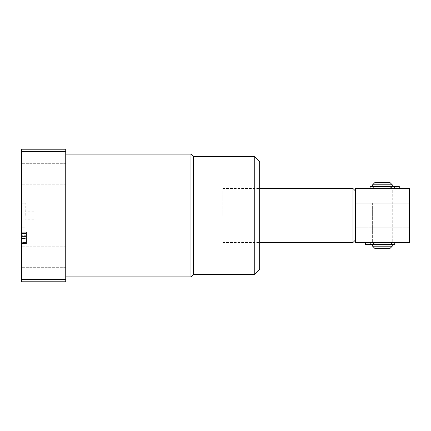 <?xml version="1.0" encoding="UTF-8"?>
<svg xmlns="http://www.w3.org/2000/svg" width="431" height="431" viewBox="0 0 431 431"><rect width="100%" height="100%" fill="white"/><g stroke="black" fill="none" stroke-linecap="round" stroke-linejoin="round"><path stroke-width="0.32" stroke-dasharray="2.15 1.62" d="M21.55 215.5L21.55 203.227L21.55 215.5M25.235 215.5L25.235 203.227L25.235 215.5M33.823 215.5L33.823 211.815L33.823 215.5M193.406 274.423L193.406 156.577M190.949 154.126L190.949 276.874M259.694 269.51L259.694 161.49M222.865 215.5L222.865 188.492L222.865 215.5M254.78 156.577L254.78 274.423M21.55 173.763L21.55 184.199L21.55 173.763M65.744 173.763L65.744 184.199L65.744 173.763M21.55 257.237L21.55 246.801L21.55 257.237M65.744 257.237L65.744 246.801L65.744 257.237M65.744 215.5L65.744 154.126L65.744 215.5M21.55 233.527L21.55 243.747L21.55 232.271L21.55 233.527L26.458 233.527L26.458 236.457L21.55 236.457L26.458 236.457L26.458 233.941L21.55 233.941M21.55 149.212L21.55 151.669L65.744 151.669L65.744 149.212L21.55 149.212M21.55 279.331L21.55 281.788L65.744 281.788L65.744 279.331L21.55 279.331L21.55 151.669M26.458 233.941L26.458 232.271L21.55 232.271L21.55 243.434L21.55 232.271L26.458 232.271L21.55 232.271L26.458 232.271L26.458 232.735L21.55 232.735L21.55 238.009L21.55 232.735L26.458 232.735L26.458 232.271L21.55 232.271L26.458 232.271L26.458 232.735L21.55 232.735L26.458 232.735L26.458 233.457L21.55 233.457M65.744 279.331L65.744 151.669M26.458 233.457L26.458 243.423L21.55 243.423L26.458 243.434L26.458 243.747L21.55 243.747M26.458 243.747L26.458 233.338L21.55 233.338M26.458 233.338L26.458 232.735L21.55 232.735L26.458 232.735L21.55 232.735L26.458 232.735L26.458 233.527M26.458 236.926L26.458 242.341L26.458 236.926L21.55 236.926L21.55 242.341L21.55 236.926L26.458 236.926M26.458 242.314L21.55 242.314M26.458 242.341L21.55 242.341M26.458 243.434L26.458 232.271L26.458 232.735L21.55 232.735L26.458 232.735L26.458 233.252L21.55 233.252L26.458 233.246L26.458 242.454L21.55 242.454L21.55 238.472L21.55 242.971L21.55 242.459L26.458 242.459L26.458 242.971L21.55 242.971L26.458 242.971L26.458 243.434L21.55 243.434M26.458 240.881L21.55 240.881M26.458 238.321L21.55 238.321M26.458 235.132L21.55 235.132M26.458 238.472L26.458 242.971L26.458 238.472L21.55 238.472L26.458 238.472M26.458 233.246L26.458 238.009L26.458 233.246M26.458 232.735L21.55 232.735L26.458 232.735M26.458 238.009L21.55 238.009L26.458 238.009M26.458 235.278L21.55 235.278M26.458 240.854L21.55 240.854M26.458 242.971L21.55 242.971L26.458 242.971M409.45 215.5L409.45 203.227L406.993 203.227L406.993 227.773L355.44 227.773L355.44 190.949L355.44 240.051L355.44 203.227L355.44 227.773L406.993 227.773L406.993 203.227L355.44 203.227L409.45 203.227L409.45 227.773L406.993 227.773L409.45 227.773L409.45 215.5M372.626 227.773L372.626 203.227L392.264 203.227L372.626 203.227L392.264 203.227L372.626 203.227L372.626 242.508L392.264 242.508L372.626 242.508L392.264 242.508L372.626 242.508L372.626 227.773L392.264 227.773L392.264 188.492L372.626 188.492L392.264 188.492L392.264 242.508L392.264 227.773L372.626 227.773M352.984 188.492L352.984 242.508M391.036 186.041L373.849 186.041L391.036 186.041M373.849 186.531L373.849 188.492L391.036 188.492L373.849 188.492M391.036 186.531L391.036 188.492M373.849 242.508L391.036 242.508L373.849 242.508L373.849 244.469M391.036 244.959L373.849 244.959L391.036 244.959M391.036 242.508L391.036 244.469M375.078 248.644L389.807 248.644M372.626 244.959L392.264 244.959M392.264 246.187L372.626 246.187M372.626 186.041L392.264 186.041M372.626 184.813L392.264 184.813M389.807 182.356L375.078 182.356M382.442 188.492L392.264 188.492L382.442 188.492M355.44 242.508L409.45 242.508L409.45 188.492L355.44 188.492L355.44 242.508M409.45 203.227L409.45 227.773L409.45 203.227L355.44 203.227L409.45 203.227M409.45 227.773L355.44 227.773L409.45 227.773M391.407 186.531L391.407 188.492L399.262 188.492L391.407 188.492L391.407 186.531L373.359 186.531L393.864 186.531L393.864 188.492L393.864 186.531L396.811 186.531L391.407 186.531M370.121 186.531L399.262 186.531L396.811 186.531L396.811 188.492L399.262 188.492L396.811 188.492L396.811 186.531L399.262 186.531M381.634 188.492L370.121 188.492L381.634 188.492M390.874 188.492L394.677 188.492L390.874 188.492L390.874 186.531M373.483 244.469L373.483 242.508L391.526 242.508L365.623 242.508L373.483 242.508L373.483 244.469L391.526 244.469L371.026 244.469L371.026 242.508L371.026 244.469L368.079 244.469L373.483 244.469M394.769 244.469L365.623 244.469L365.623 242.508L368.079 242.508L365.623 242.508M383.256 242.508L394.769 242.508L383.256 242.508M374.016 242.508L370.207 242.508L374.016 242.508L374.016 244.469M368.079 244.469L368.079 242.508L368.079 244.469L365.623 244.469L368.079 244.469M394.677 186.531L394.677 188.492M370.207 244.469L370.207 242.508M25.235 203.227L21.55 203.227L25.235 203.227M33.823 211.815L25.235 211.815L33.823 211.815M222.865 188.492L259.694 188.492L222.865 188.492M65.744 163.327L21.55 163.327L65.744 163.327M65.744 246.801L21.55 246.801L65.744 246.801M65.744 267.673L21.55 267.673L65.744 267.673M65.744 184.199L21.55 184.199L65.744 184.199M222.865 242.508L259.694 242.508L222.865 242.508M33.823 219.185L25.235 219.185L33.823 219.185M25.235 227.773L21.55 227.773L25.235 227.773M373.359 186.531L373.359 188.492M391.526 244.469L391.526 242.508"/><path stroke-width="0.65" d="M254.78 156.577L259.694 161.49L259.694 269.51L254.78 274.423L254.78 156.577L193.406 156.577L193.406 274.423L190.949 276.874L190.949 154.126L65.744 154.126M21.55 281.788L21.55 279.331L65.744 279.331L65.744 281.788L21.55 281.788M21.55 151.669L21.55 149.212L65.744 149.212L65.744 151.669L21.55 151.669L21.55 279.331M65.744 151.669L65.744 279.331M355.44 240.051L352.984 242.508L352.984 188.492L259.694 188.492M389.807 248.644L375.078 248.644L372.626 246.187L392.264 246.187L389.807 248.644M372.626 184.813L375.078 182.356L389.807 182.356L392.264 184.813L372.626 184.813L372.626 186.041L392.264 186.041L392.264 184.813M373.849 186.041L373.849 186.531M391.036 186.041L391.036 186.531M373.849 244.469L373.849 244.959M391.036 244.469L391.036 244.959M392.264 246.187L392.264 244.959L372.626 244.959L372.626 246.187M409.45 242.508L355.44 242.508L355.44 188.492L409.45 188.492L409.45 242.508M399.262 186.531L399.262 188.492L399.262 186.531L370.121 186.531L370.121 188.492M365.623 242.508L365.623 244.469L394.769 244.469L394.769 242.508M390.874 186.531L390.874 188.492M394.677 186.531L394.677 188.492M374.016 244.469L374.016 242.508M370.207 244.469L370.207 242.508M193.406 274.423L254.78 274.423M190.949 276.874L65.744 276.874M193.406 156.577L190.949 154.126M352.984 242.508L259.694 242.508M355.44 190.949L352.984 188.492"/></g></svg>
